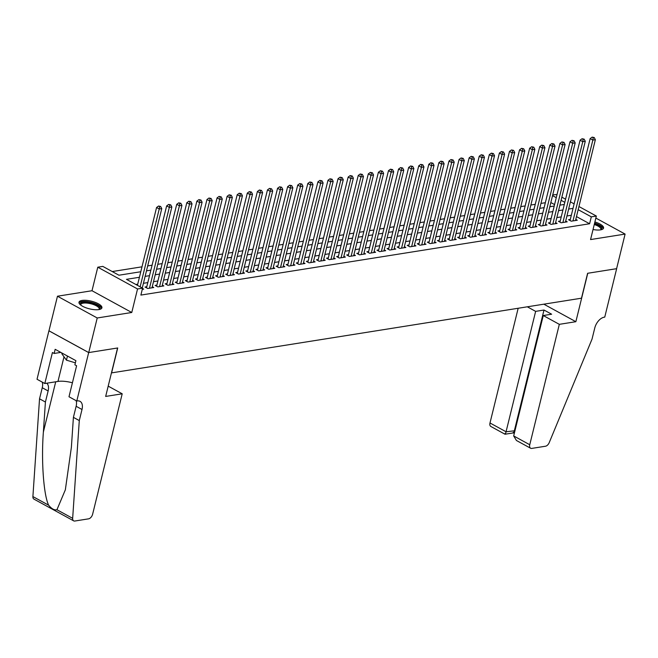 <?xml version="1.0" encoding="UTF-8"?>
<svg xmlns="http://www.w3.org/2000/svg" width="658" height="658" viewBox="0 0 658 658"><rect width="100%" height="100%" fill="white"/><g stroke="black" fill="none" stroke-linecap="round" stroke-linejoin="round"><path stroke-width="0.99" d="M593.031 229.519A11.795 3.948 13.8 0 0 600.491 229.872A11.795 3.948 13.8 0 0 603.567 228.096A11.795 3.948 13.8 0 0 594.89 221.952M82.069 300.426A11.795 3.948 13.8 0 0 79.001 302.195A11.795 3.948 13.8 0 0 85.787 307.705A11.795 3.948 13.8 0 0 98.832 309.597A11.795 3.948 13.8 0 0 101.908 307.829A11.795 3.948 13.8 0 0 95.114 302.318A11.795 3.948 13.8 0 0 82.069 300.426M552.728 194.891L557.038 194.529M578.941 206.522L596.345 216.046L590.563 239.57L625.1 234.084L616.604 268.678L587.61 273.292L581.491 298.197L111.597 372.88L117.716 347.967L88.723 352.573L48.963 330.81L57.468 296.215L97.228 317.978L131.764 312.492L137.538 288.961L97.779 267.197L102.821 266.4L118.942 275.217L140.787 271.746M131.764 312.492L92.005 290.729L57.468 296.215M92.005 290.729L97.779 267.197M545.334 202.713L540.942 203.412M535.25 204.317L530.858 205.016M525.166 205.921L520.782 206.62M515.082 207.525L510.698 208.224M504.999 209.129L500.615 209.828M494.915 210.733L490.531 211.432M484.839 212.337L480.447 213.028M474.755 213.932L470.363 214.631M464.671 215.536L460.279 216.235M454.588 217.14L450.195 217.839M444.504 218.744L440.112 219.443M434.42 220.348L430.028 221.047M424.336 221.952L419.944 222.643M414.252 223.547L409.86 224.246M404.168 225.151L399.776 225.85M394.084 226.755L389.692 227.454M384.001 228.359L379.608 229.058M373.917 229.963L369.525 230.662M363.833 231.567L359.441 232.258M353.749 233.162L349.357 233.861M343.665 234.766L339.273 235.465M333.581 236.37L329.189 237.069M323.497 237.974L319.105 238.673M313.414 239.578L309.021 240.277M303.33 241.182L298.938 241.881M293.246 242.786L288.854 243.476M283.162 244.381L278.77 245.08M273.078 245.985L268.686 246.684M262.994 247.589L258.602 248.288M252.911 249.193L248.518 249.892M242.827 250.797L238.435 251.496M232.743 252.401L228.351 253.091M222.659 253.996L218.267 254.695M212.575 255.6L208.191 256.299M202.491 257.204L198.107 257.903M192.407 258.808L188.023 259.507M182.332 260.412L177.94 261.111M172.248 262.016L167.856 262.707M162.164 263.611L157.772 264.31M152.08 265.215L147.688 265.914M141.996 266.819L112.238 271.548M625.1 234.084L595.844 218.069M88.723 352.573L97.228 317.978M570.305 219.435L568.537 219.714L571.226 221.187L577.272 220.224L575.775 219.402M560.221 221.039L558.453 221.318L561.142 222.782L567.188 221.82L565.691 221.006M550.137 222.634L548.369 222.914L551.059 224.386L557.104 223.424L555.607 222.61M540.053 224.238L538.285 224.518L540.975 225.99L547.02 225.028L545.531 224.214M529.97 225.842L528.201 226.122L530.891 227.594L536.936 226.632L535.447 225.817M519.886 227.446L518.117 227.726L520.807 229.198L526.852 228.236L525.364 227.413M509.802 229.05L508.034 229.329L510.723 230.802L516.769 229.839L515.28 229.017M499.718 230.654L497.95 230.933L500.639 232.397L506.685 231.443L505.196 230.621M489.634 232.249L487.866 232.529L490.555 234.001L496.601 233.039L495.112 232.225M479.55 233.853L477.782 234.133L480.472 235.605L486.517 234.643L485.028 233.829M469.467 235.457L467.698 235.737L470.388 237.209L476.433 236.247L474.944 235.432M459.383 237.061L457.614 237.341L460.304 238.813L466.358 237.851L464.861 237.028M449.299 238.665L447.53 238.944L450.22 240.417L456.274 239.454L454.777 238.632M439.215 240.269L437.447 240.548L440.136 242.012L446.19 241.058L444.693 240.236M429.131 241.864L427.363 242.152L430.052 243.616L436.106 242.654L434.609 241.84M419.047 243.468L417.279 243.748L419.969 245.22L426.022 244.258L424.525 243.444M408.963 245.072L407.195 245.352L409.885 246.824L415.938 245.862L414.441 245.047M398.88 246.676L397.119 246.956L399.801 248.428L405.854 247.466L404.357 246.643M388.796 248.28L387.036 248.559L389.717 250.032L395.771 249.069L394.274 248.247M378.712 249.884L376.952 250.163L379.633 251.636L385.687 250.673L384.19 249.851M368.628 251.488L366.868 251.767L369.549 253.231L375.603 252.269L374.106 251.455M358.544 253.083L356.784 253.363L359.465 254.835L365.519 253.873L364.022 253.059M348.46 254.687L346.7 254.967L349.382 256.439L355.435 255.477L353.938 254.662M338.376 256.291L336.616 256.571L339.298 258.043L345.351 257.081L343.854 256.266M328.293 257.895L326.533 258.175L329.214 259.647L335.267 258.684L333.771 257.862M318.209 259.499L316.449 259.778L319.13 261.251L325.184 260.288L323.687 259.466M308.125 261.103L306.365 261.382L309.046 262.846L315.1 261.892L313.603 261.07M298.041 262.698L296.281 262.978L298.962 264.45L305.016 263.488L303.519 262.674M287.957 264.302L286.197 264.582L288.887 266.054L294.932 265.092L293.435 264.277M277.873 265.906L276.113 266.186L278.803 267.658L284.848 266.696L283.351 265.881M267.79 267.51L266.029 267.79L268.719 269.262L274.764 268.299L273.267 267.477M257.714 269.114L255.946 269.393L258.635 270.866L264.68 269.903L263.184 269.081M247.63 270.718L245.862 270.997L248.551 272.461L254.597 271.507L253.1 270.685M237.546 272.313L235.778 272.601L238.467 274.065L244.513 273.103L243.024 272.289M227.462 273.917L225.694 274.197L228.384 275.669L234.429 274.707L232.94 273.892M217.379 275.521L215.61 275.801L218.3 277.273L224.345 276.311L222.856 275.496M207.295 277.125L205.526 277.405L208.216 278.877L214.261 277.915L212.773 277.092M197.211 278.729L195.442 279.008L198.132 280.481L204.177 279.518L202.689 278.696M187.127 280.333L185.359 280.612L188.048 282.085L194.094 281.122L192.605 280.3M177.043 281.937L175.275 282.216L177.964 283.68L184.01 282.718L182.521 281.904M166.959 283.532L165.191 283.812L167.88 285.284L173.926 284.322L172.437 283.508M156.875 285.136L155.107 285.416L157.797 286.888L163.85 285.926L162.353 285.111M146.792 286.74L145.023 287.02L147.713 288.492L153.766 287.53L152.269 286.715M554.571 204.589L550.845 202.549M139.422 277.273L126.459 279.337L142.58 288.163L140.886 295.08L589.601 223.761L576.474 216.581M571.317 215.289L566.925 215.98M561.233 216.885L556.841 217.584M551.149 218.489L546.765 219.188M541.065 220.093L536.681 220.792M530.981 221.697L526.597 222.396M520.897 223.301L516.514 224M510.822 224.904L506.43 225.595M500.738 226.5L496.346 227.199M490.654 228.104L486.262 228.803M480.57 229.708L476.178 230.407M470.486 231.312L466.094 232.011M460.403 232.916L456.01 233.615M450.319 234.519L445.927 235.21M440.235 236.115L435.843 236.814M430.151 237.719L425.759 238.418M420.067 239.323L415.675 240.022M409.983 240.927L405.591 241.626M399.899 242.531L395.507 243.23M389.816 244.134L385.424 244.834M379.732 245.738L375.34 246.429M369.648 247.334L365.256 248.033M359.564 248.938L355.172 249.637M349.48 250.542L345.088 251.241M339.396 252.146L335.004 252.845M329.313 253.749L324.92 254.449M319.229 255.353L314.837 256.044M309.145 256.949L304.753 257.648M299.061 258.553L294.669 259.252M288.977 260.157L284.585 260.856M278.893 261.761L274.501 262.46M268.809 263.365L264.417 264.064M258.726 264.968L254.333 265.659M248.642 266.564L244.25 267.263M238.558 268.168L234.174 268.867M228.474 269.772L224.09 270.471M218.39 271.376L214.006 272.075M208.315 272.98L203.922 273.679M198.231 274.583L193.839 275.283M188.147 276.187L183.755 276.878M178.063 277.783L173.671 278.482M167.979 279.387L163.587 280.086M157.895 280.991L153.503 281.69M147.811 282.595L143.419 283.294M137.728 284.198L135.877 284.486M142.292 289.356L143.683 289.133L142.498 288.484M596.345 216.046L591.303 216.844L578.168 209.655M589.601 223.761L591.303 216.844M142.58 288.163L137.538 288.961M561.858 197.17L565.576 199.201M570.404 201.841L574.121 203.881M564.811 202.343L561.085 200.303M556.265 197.671L552.547 195.632M146.479 270.841L150.863 270.142M156.563 269.237L160.947 268.546M166.647 267.642L171.031 266.942M176.722 266.038L181.114 265.339M186.806 264.434L191.198 263.735M196.89 262.83L201.282 262.131M206.974 261.226L211.366 260.527M217.058 259.622L221.45 258.923M227.142 258.026L231.534 257.327M237.225 256.423L241.618 255.723M247.309 254.819L251.701 254.12M257.393 253.215L261.785 252.516M267.477 251.611L271.869 250.912M277.561 250.007L281.953 249.308M287.645 248.403L292.037 247.712M297.729 246.808L302.121 246.108M307.812 245.204L312.205 244.505M317.896 243.6L322.288 242.901M327.98 241.996L332.372 241.297M338.064 240.392L342.456 239.693M348.148 238.788L352.54 238.097M358.232 237.193L362.624 236.493M368.315 235.589L372.708 234.89M378.399 233.985L382.791 233.286M388.483 232.381L392.875 231.682M398.567 230.777L402.959 230.078M408.651 229.173L413.043 228.474M418.735 227.578L423.127 226.878M428.819 225.974L433.211 225.275M438.902 224.37L443.295 223.671M448.986 222.766L453.37 222.067M459.07 221.162L463.454 220.463M469.154 219.558L473.538 218.859M479.23 217.954L483.622 217.263M489.313 216.359L493.706 215.659M499.397 214.755L503.789 214.056M509.481 213.151L513.873 212.452M519.565 211.547L523.957 210.848M529.649 209.943L534.041 209.244M539.733 208.339L544.125 207.648M549.817 206.744L554.209 206.044M559.9 205.14L564.293 204.441M573.019 208.364L568.627 209.063M562.935 209.968L558.543 210.667M552.852 211.572L548.459 212.271M542.768 213.176L538.376 213.875M532.684 214.779L528.292 215.47M522.6 216.375L518.208 217.074M512.516 217.979L508.124 218.678M502.432 219.583L498.04 220.282M492.349 221.187L487.956 221.886M482.265 222.791L477.873 223.49M472.181 224.394L467.789 225.085M462.097 225.99L457.705 226.689M452.013 227.594L447.621 228.293M441.929 229.198L437.545 229.897M431.845 230.802L427.461 231.501M421.762 232.406L417.378 233.105M411.686 234.009L407.294 234.709M401.602 235.613L397.21 236.304M391.518 237.209L387.126 237.908M381.434 238.813L377.042 239.512M371.351 240.417L366.958 241.116M361.267 242.021L356.875 242.72M351.183 243.624L346.791 244.324M341.099 245.228L336.707 245.919M331.015 246.824L326.623 247.523M320.931 248.428L316.539 249.127M310.847 250.032L306.455 250.731M300.764 251.636L296.371 252.335M290.68 253.24L286.288 253.939M280.596 254.843L276.204 255.534M270.512 256.439L266.12 257.138M260.428 258.043L256.036 258.742M250.344 259.647L245.952 260.346M240.26 261.251L235.868 261.95M230.177 262.855L225.784 263.554M220.093 264.458L215.701 265.158M210.009 266.062L205.617 266.753M199.925 267.658L195.533 268.357M189.841 269.262L185.449 269.961M179.757 270.866L175.365 271.565M169.674 272.47L165.281 273.169M159.59 274.073L155.198 274.773M149.506 275.677L145.114 276.368M140.129 286.814L159.244 208.989L161.769 208.586L142.268 287.982M137.44 285.35L156.563 207.517L159.244 208.989L159.639 206.628L160.642 206.464L158.562 206.036L159.639 206.628M158.562 206.036L156.563 207.517M161.769 208.586L160.642 206.464M80.572 304.942A10.207 3.413 -166.2 0 1 80.498 303.223A10.207 3.413 -166.2 0 1 92.449 303.198A10.207 3.413 -166.2 0 1 99.868 309.013A10.207 3.413 -166.2 0 1 99.251 309.523M98.897 309.589A9.451 3.167 13.8 0 0 98.98 309.49A9.451 3.167 13.8 0 0 99.194 309.063A9.451 3.167 13.8 0 0 91.446 303.914A9.451 3.167 13.8 0 0 81.041 304.128A9.451 3.167 13.8 0 0 80.835 304.555A9.451 3.167 13.8 0 0 80.852 305.156M101.595 308.421A11.721 3.923 13.8 0 0 91.256 302.343A11.721 3.923 13.8 0 0 79.059 302.795A11.721 3.923 13.8 0 0 79.001 302.877M62.025 353.066L61.844 353.798L66.442 360.165L75.366 362.838M67.461 356.044L66.442 360.165M594.487 223.588A10.207 3.413 -166.2 0 1 601.527 229.288A10.207 3.413 -166.2 0 1 600.902 229.798M600.557 229.864A9.451 3.167 13.8 0 0 600.639 229.765A9.451 3.167 13.8 0 0 600.853 229.338A9.451 3.167 13.8 0 0 594.256 224.526M603.254 228.696A11.721 3.923 13.8 0 0 594.61 223.087M122.207 393.805L92.63 514.211A4.54 2.657 118.7 0 1 88.583 518.841L74.823 521.029A4.54 2.657 118.7 0 1 73.663 520.856A4.54 2.657 118.7 0 1 72.66 518.34L79.289 420.577L82.011 409.498A10.586 6.21 118.7 0 0 80.037 401.339A10.586 6.21 118.7 0 0 77.331 400.936L76.78 401.026L88.674 352.581L117.568 347.992L105.667 396.429L122.207 393.805L108.2 386.139M73.663 520.856L33.903 499.093A4.54 2.657 -61.3 0 1 32.9 496.576L39.529 398.814L45.418 402.03L43.379 432.01C41.15 460.501 43.625 495.055 48.626 505.18C51.604 508.856 54.375 510.369 56.933 509.736L65.339 489.84L71.377 447.333L73.408 417.353L76.131 406.282A10.586 6.21 118.7 0 0 76.139 400.673M73.408 417.353L79.289 420.577M39.529 398.814L42.252 387.735A10.586 6.21 118.7 0 0 42.26 382.134M46.767 383.211A10.586 6.21 118.7 0 1 48.133 390.959L45.418 402.03M88.674 352.581L48.914 330.818L37.021 379.263L44.81 383.524L52.426 352.524L54.145 353.461L60.816 352.408M76.78 401.026L68.991 396.758L76.599 365.758L74.88 364.82L75.9 360.666L55.165 349.316L54.145 353.461M44.81 383.524L57.97 381.434A17.018 5.692 -166.2 0 1 72.421 382.783M518.167 308.265L489.996 422.979L506.06 431.771L514.967 430.735M559.325 324.336L529.756 444.742A4.54 2.657 118.7 0 0 530.603 448.238A4.54 2.657 118.7 0 0 531.754 448.411L545.523 446.223A4.54 2.657 118.7 0 0 549.233 442.595L592.044 339.084L594.758 328.013A10.586 6.21 -61.3 0 1 604.2 317.205L604.751 317.115L616.653 268.678L587.759 273.267L575.865 321.704L559.325 324.336L543.261 315.536L551.634 314.211L544.001 310.033L535.637 311.366L506.06 431.771C505.434 434.132 505.023 434.765 504.842 433.68M535.637 311.366L527.313 306.809M575.865 321.704L543.853 304.185M543.261 315.536L513.684 435.941L529.756 444.742M513.38 432.906L505.015 434.231L490.843 426.474A4.54 2.657 -61.3 0 1 489.996 422.979M544.001 310.033L514.424 430.439C513.799 432.8 513.396 433.433 513.207 432.347M530.603 448.238L516.423 440.482L513.684 435.941M149.481 288.212L169.328 207.385L171.853 206.982L151.998 287.809M146.52 287.842L166.647 205.913L169.328 207.385L169.723 205.025L170.726 204.868L168.645 204.441L169.723 205.025M168.645 204.441L166.647 205.913M171.853 206.982L170.726 204.868M159.557 286.608L179.412 205.781L181.937 205.386L162.082 286.205M156.604 286.238L176.731 204.317L179.412 205.781L179.807 203.421L180.81 203.264L178.729 202.837L179.807 203.421M178.729 202.837L176.731 204.317M181.937 205.386L180.81 203.264M169.641 285.004L189.496 204.177L192.021 203.783L172.166 284.601M166.688 284.634L186.806 202.713L189.496 204.177L189.891 201.817L190.894 201.661L188.813 201.233L189.891 201.817M188.813 201.233L186.806 202.713M192.021 203.783L190.894 201.661M179.724 283.401L199.58 202.582L202.105 202.179L182.25 283.006M176.772 283.03L196.89 201.109L199.58 202.582L199.974 200.221L200.978 200.057L198.897 199.629L199.974 200.221M198.897 199.629L196.89 201.109M202.105 202.179L200.978 200.057M189.808 281.797L209.663 200.978L212.189 200.575L192.333 281.402M186.856 281.427L206.974 199.506L209.663 200.978L210.058 198.617L211.062 198.453L208.981 198.025L210.058 198.617M208.981 198.025L206.974 199.506M212.189 200.575L211.062 198.453M199.892 280.201L219.747 199.374L222.272 198.971L202.417 279.798M196.939 279.823L217.058 197.902L219.747 199.374L220.142 197.013L221.146 196.849L219.065 196.421L220.142 197.013M219.065 196.421L217.058 197.902M222.272 198.971L221.146 196.849M209.976 278.597L229.831 197.77L232.348 197.367L212.501 278.194M207.023 278.227L227.142 196.298L229.831 197.77L230.226 195.41L231.229 195.253L229.149 194.826L230.226 195.41M229.149 194.826L227.142 196.298M232.348 197.367L231.229 195.253M220.06 276.993L239.915 196.166L242.432 195.771L222.585 276.59M217.107 276.623L237.225 194.694L239.915 196.166L240.31 193.806L241.313 193.649L239.232 193.222L240.31 193.806M239.232 193.222L237.225 194.694M242.432 195.771L241.313 193.649M230.144 275.389L249.999 194.562L252.516 194.168L232.669 274.986M227.191 275.019L247.309 193.098L249.999 194.562L250.394 192.202L251.397 192.046L249.316 191.618L250.394 192.202M249.316 191.618L247.309 193.098M252.516 194.168L251.397 192.046M240.228 273.786L260.083 192.967L262.6 192.564L242.753 273.391M237.275 273.415L257.393 191.494L260.083 192.967L260.478 190.606L261.481 190.442L259.4 190.014L260.478 190.606M259.4 190.014L257.393 191.494M262.6 192.564L261.481 190.442M250.311 272.182L270.167 191.363L272.683 190.96L252.836 271.787M247.359 271.812L267.477 189.891L270.167 191.363L270.561 189.002L271.565 188.838L269.484 188.41L270.561 189.002M269.484 188.41L267.477 189.891M272.683 190.96L271.565 188.838M260.395 270.586L280.25 189.759L282.767 189.356L262.92 270.183M257.442 270.208L277.561 188.287L280.25 189.759L280.645 187.398L281.649 187.234L279.568 186.806L280.645 187.398M279.568 186.806L277.561 188.287M282.767 189.356L281.649 187.234M270.479 268.982L290.334 188.155L292.851 187.752L273.004 268.579M267.526 268.604L287.645 186.683L290.334 188.155L290.721 185.795L291.733 185.638L289.652 185.211L290.721 185.795M289.652 185.211L287.645 186.683M292.851 187.752L291.733 185.638M280.563 267.378L300.418 186.551L302.935 186.148L283.088 266.975M277.61 267.008L297.729 185.079L300.418 186.551L300.805 184.191L301.816 184.034L299.735 183.607L300.805 184.191M299.735 183.607L297.729 185.079M302.935 186.148L301.816 184.034M290.647 265.774L310.502 184.947L313.019 184.553L293.172 265.371M287.694 265.404L307.812 183.483L310.502 184.947L310.889 182.587L311.9 182.431L309.819 182.003L310.889 182.587M309.819 182.003L307.812 183.483M313.019 184.553L311.9 182.431M300.731 264.171L320.586 183.343L323.103 182.949L303.256 263.768M297.778 263.8L317.896 181.879L320.586 183.343L320.972 180.991L321.984 180.827L319.903 180.399L320.972 180.991M319.903 180.399L317.896 181.879M323.103 182.949L321.984 180.827M310.815 262.567L330.67 181.748L333.187 181.345L313.331 262.172M307.862 262.197L327.98 180.276L330.67 181.748L331.056 179.387L332.068 179.223L329.987 178.795L331.056 179.387M329.987 178.795L327.98 180.276M333.187 181.345L332.068 179.223M320.898 260.963L340.754 180.144L343.27 179.741L323.415 260.568M317.946 260.593L338.064 178.672L340.754 180.144L341.14 177.783L342.152 177.619L340.071 177.191L341.14 177.783M340.071 177.191L338.064 178.672M343.27 179.741L342.152 177.619M330.982 259.367L350.837 178.54L353.354 178.137L333.499 258.964M328.021 258.989L348.148 177.068L350.837 178.54L351.224 176.179L352.236 176.015L350.155 175.587L351.224 176.179M350.155 175.587L348.148 177.068M353.354 178.137L352.236 176.015M341.066 257.763L360.921 176.936L363.438 176.533L343.583 257.36M338.105 257.393L358.232 175.464L360.921 176.936L361.308 174.576L362.319 174.419L360.239 173.992L361.308 174.576M360.239 173.992L358.232 175.464M363.438 176.533L362.319 174.419M351.15 256.159L371.005 175.332L373.522 174.938L353.667 255.756M348.189 255.789L368.315 173.868L371.005 175.332L371.392 172.972L372.403 172.815L370.322 172.388L371.392 172.972M370.322 172.388L368.315 173.868M373.522 174.938L372.403 172.815M361.234 254.556L381.081 173.728L383.606 173.334L363.751 254.153M358.273 254.185L378.399 172.264L381.081 173.728L381.476 171.368L382.487 171.212L380.406 170.784L381.476 171.368M380.406 170.784L378.399 172.264M383.606 173.334L382.487 171.212M371.318 252.952L391.165 172.133L393.69 171.73L373.834 252.557M368.357 252.582L388.483 170.661L391.165 172.133L391.559 169.772L392.571 169.608L390.482 169.18L391.559 169.772M390.482 169.18L388.483 170.661M393.69 171.73L392.571 169.608M381.401 251.348L401.248 170.529L403.773 170.126L383.918 250.953M378.44 250.978L398.567 169.057L401.248 170.529L401.643 168.168L402.655 168.004L400.566 167.576L401.643 168.168M400.566 167.576L398.567 169.057M403.773 170.126L402.655 168.004M391.485 249.752L411.332 168.925L413.857 168.522L394.002 249.349M388.524 249.374L408.651 167.453L411.332 168.925L411.727 166.564L412.739 166.4L410.65 165.972L411.727 166.564M410.65 165.972L408.651 167.453M413.857 168.522L412.739 166.4M401.569 248.148L421.416 167.321L423.941 166.918L404.086 247.745M398.608 247.778L418.735 165.849L421.416 167.321L421.811 164.961L422.823 164.804L420.733 164.377L421.811 164.961M420.733 164.377L418.735 165.849M423.941 166.918L422.823 164.804M411.653 246.544L431.5 165.717L434.025 165.322L414.17 246.141M408.692 246.174L428.819 164.245L431.5 165.717L431.895 163.357L432.906 163.2L430.817 162.773L431.895 163.357M430.817 162.773L428.819 164.245M434.025 165.322L432.906 163.2M421.737 244.941L441.584 164.113L444.109 163.719L424.254 244.537M418.776 244.57L438.902 162.649L441.584 164.113L441.979 161.753L442.99 161.597L440.901 161.169L441.979 161.753M440.901 161.169L438.902 162.649M444.109 163.719L442.99 161.597M431.821 243.337L451.668 162.518L454.193 162.115L434.338 242.942M428.86 242.966L448.986 161.046L451.668 162.518L452.062 160.157L453.074 159.993L450.985 159.565L452.062 160.157M450.985 159.565L448.986 161.046M454.193 162.115L453.074 159.993M441.905 241.733L461.751 160.914L464.277 160.511L444.421 241.338M438.944 241.363L459.07 159.442L461.751 160.914L462.146 158.553L463.158 158.389L461.069 157.961L462.146 158.553M461.069 157.961L459.07 159.442M464.277 160.511L463.158 158.389M451.988 240.137L471.835 159.31L474.36 158.907L454.505 239.734M449.027 239.759L469.154 157.838L471.835 159.31L472.23 156.949L473.234 156.785L471.153 156.357L472.23 156.949M471.153 156.357L469.154 157.838M474.36 158.907L473.234 156.785M462.064 238.533L481.919 157.706L484.444 157.303L464.589 238.13M459.111 238.155L479.238 156.234L481.919 157.706L482.314 155.346L483.317 155.189L481.237 154.762L482.314 155.346M481.237 154.762L479.238 156.234M484.444 157.303L483.317 155.189M472.148 236.929L492.003 156.102L494.528 155.699L474.673 236.526M469.195 236.559L489.313 154.63L492.003 156.102L492.398 153.742L493.401 153.585L491.32 153.158L492.398 153.742M491.32 153.158L489.313 154.63M494.528 155.699L493.401 153.585M482.232 235.325L502.087 154.498L504.612 154.104L484.757 234.922M479.279 234.955L499.397 153.034L502.087 154.498L502.482 152.138L503.485 151.982L501.404 151.554L502.482 152.138M501.404 151.554L499.397 153.034M504.612 154.104L503.485 151.982M492.316 233.722L512.171 152.895L514.696 152.5L494.841 233.319M489.363 233.351L509.481 151.43L512.171 152.895L512.566 150.542L513.569 150.378L511.488 149.95L512.566 150.542M511.488 149.95L509.481 151.43M514.696 152.5L513.569 150.378M502.399 232.118L522.255 151.299L524.78 150.896L504.925 231.723M499.447 231.748L519.565 149.827L522.255 151.299L522.649 148.938L523.653 148.774L521.572 148.346L522.649 148.938M521.572 148.346L519.565 149.827M524.78 150.896L523.653 148.774M512.483 230.514L532.338 149.695L534.855 149.292L515.008 230.119M509.531 230.144L529.649 148.223L532.338 149.695L532.733 147.334L533.737 147.17L531.656 146.742L532.733 147.334M531.656 146.742L529.649 148.223M534.855 149.292L533.737 147.17M522.567 228.918L542.422 148.091L544.939 147.688L525.092 228.515M519.614 228.54L539.733 146.619L542.422 148.091L542.817 145.731L543.821 145.566L541.74 145.138L542.817 145.731M541.74 145.138L539.733 146.619M544.939 147.688L543.821 145.566M532.651 227.314L552.506 146.487L555.023 146.084L535.176 226.911M529.698 226.944L549.817 145.015L552.506 146.487L552.901 144.127L553.904 143.97L551.823 143.543L552.901 144.127M551.823 143.543L549.817 145.015M555.023 146.084L553.904 143.97M542.735 225.71L562.59 144.883L565.107 144.489L545.26 225.307M539.782 225.34L559.9 143.419L562.59 144.883L562.985 142.523L563.988 142.367L561.907 141.939L562.985 142.523M561.907 141.939L559.9 143.419M565.107 144.489L563.988 142.367M552.819 224.107L572.674 143.279L575.191 142.885L555.344 223.704M549.866 223.736L569.984 141.815L572.674 143.279L573.069 140.919L574.072 140.763L571.991 140.335L573.069 140.919M571.991 140.335L569.984 141.815M575.191 142.885L574.072 140.763M562.903 222.503L582.758 141.684L585.275 141.281L565.428 222.108M559.95 222.133L580.068 140.212L582.758 141.684L583.153 139.323L584.156 139.159L582.075 138.731L583.153 139.323M582.075 138.731L580.068 140.212M585.275 141.281L584.156 139.159M572.986 220.899L592.842 140.08L595.358 139.677L575.511 220.504M570.034 220.529L590.152 138.608L592.842 140.08L593.228 137.719L594.24 137.555L592.159 137.127L593.228 137.719M592.159 137.127L590.152 138.608M595.358 139.677L594.24 137.555M76.131 406.282L82.011 409.498M48.133 390.959L42.252 387.735M32.9 496.576L48.626 505.18M56.933 509.736L72.66 518.34M43.379 432.01L55.716 381.788M64.015 356.809L57.97 381.434M513.413 432.915L514.309 433.408"/></g></svg>
